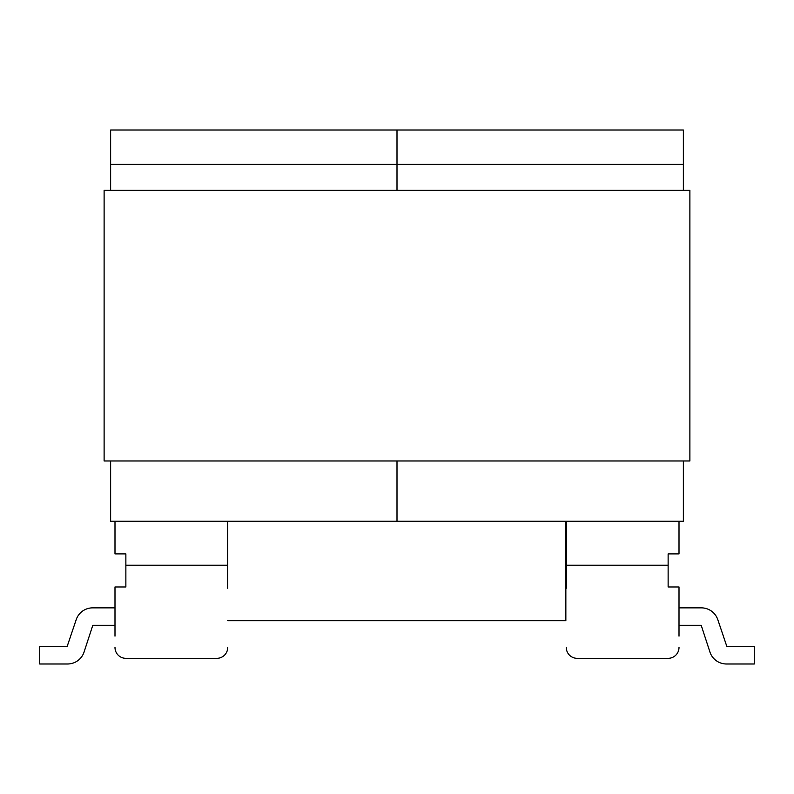 <?xml version="1.0" encoding="UTF-8"?>
<svg xmlns="http://www.w3.org/2000/svg" width="794" height="794" viewBox="0 0 794 794"><rect width="100%" height="100%" fill="white"/><g stroke="black" fill="none" stroke-linecap="round" stroke-linejoin="round"><path stroke-width="1.19" d="M227.709 521.251L227.709 565.209L125.869 565.209L125.869 586.965L114.991 586.965L114.991 636.143M125.869 658.335L216.831 658.335L125.869 658.335A10.878 10.878 0 0 1 114.991 647.457M227.709 588.235L227.709 565.209M125.869 565.209L125.869 553.894L114.991 553.894L114.991 521.251M216.831 658.335A10.878 10.878 0 0 0 227.709 647.457M114.991 607.857L92.68 607.857A17.408 17.408 0 0 0 76.184 619.707L67.113 646.584L39.7 646.584L39.7 663.992L67.54 663.992A17.408 17.408 0 0 0 84.085 651.983L92.799 625.265L84.085 651.983M76.184 619.707L67.113 646.584M114.991 625.265L92.799 625.265M39.7 663.992L67.54 663.992M679.009 521.251L679.009 553.894L668.131 553.894L668.131 586.965L679.009 586.965L679.009 636.143M668.131 658.335L577.169 658.335L668.131 658.335A10.878 10.878 0 0 0 679.009 647.457M566.291 588.235L566.291 521.251M668.131 565.209L566.291 565.209M566.291 647.457A10.878 10.878 0 0 0 577.169 658.335M679.009 607.857L701.32 607.857A17.408 17.408 0 0 1 717.816 619.707L726.887 646.584L717.816 619.707L726.887 646.584L754.3 646.584L754.3 663.992L726.46 663.992A17.408 17.408 0 0 1 709.915 651.983L701.201 625.265L709.915 651.983M679.009 625.265L701.201 625.265M726.887 646.584L717.816 619.707M754.3 663.992L726.46 663.992M227.709 620.69L565.854 620.69L565.854 521.251M683.366 190.282L683.366 164.388L110.634 164.388L110.634 130.008L397 130.008L397 190.282L397 130.008L683.366 130.008L397 130.008M683.366 460.977L683.366 521.251L397 521.251L397 460.977L397 521.251L110.634 521.251L110.634 460.977M110.634 164.388L110.634 190.282M683.366 130.008L683.366 164.388M104.113 460.977L104.113 190.282L689.887 190.282L689.887 460.977L104.113 460.977"/></g></svg>
